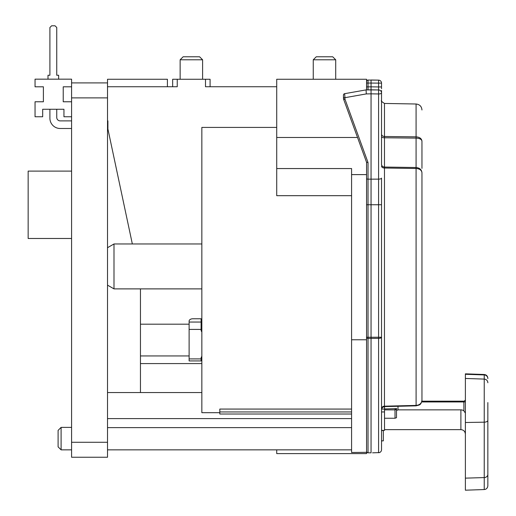 <?xml version="1.0" encoding="UTF-8"?>
<svg xmlns="http://www.w3.org/2000/svg" width="516" height="516" viewBox="0 0 516 516"><rect width="100%" height="100%" fill="white"/><g stroke="black" fill="none" stroke-linecap="round" stroke-linejoin="round"><path stroke-width="0.77" d="M107.515 442.277L71.582 442.277L71.582 457.247L107.515 457.247L107.515 79.258L167.41 79.258L167.41 86.74M107.515 392.547L201.846 392.547M219.816 412.684L201.846 412.684L201.846 127.413L276.718 127.413M113.997 288.883L113.997 243.965L107.515 247.706L107.515 285.142L113.997 288.883L201.846 288.883M351.583 409.065L219.816 409.065L219.816 414.013L351.583 414.013M351.583 195.687L276.718 195.687L276.718 79.258L366.56 79.258L366.56 89.423M384.523 406.608L384.523 430.383L381.53 430.383M276.718 168.551L351.583 168.551L351.583 452.48L366.56 452.332L366.56 453.596L276.718 453.596L276.718 449.849M205.497 79.258L210.083 79.258L210.083 86.74L276.718 86.74L205.497 86.74L205.497 79.258L172.654 79.258L172.654 86.74M177.24 79.258L177.24 86.74L107.515 86.74M189.12 355.943L140.455 355.943L140.455 288.883M132.341 243.965L107.799 128.49M140.455 355.943L140.455 363.58L201.846 363.58M140.455 363.58L140.455 392.547M71.582 449.849L61.101 449.849L61.101 427.39L71.582 427.39M351.583 452.48L366.56 452.332L366.56 339.78L351.583 339.78M351.583 174.608L366.56 174.608L366.56 339.78M351.583 79.258L366.56 79.258M421.959 236.476L421.959 222.944M421.959 209.528L421.959 240.972M421.959 374.235L421.959 317.108M421.959 309.903L421.959 296.371M381.53 409.065L384.523 409.065M61.101 449.849L58.102 446.856L58.102 430.383L61.101 427.39M313.251 79.258L313.251 59.792L335.71 59.792L335.71 79.258M313.251 59.792L316.25 56.792L332.717 56.792L335.71 59.792M191.365 56.792L199.602 56.792L202.601 59.792L180.136 59.792L183.135 56.792L191.365 56.792M368.005 80.057L378.589 80.135A2.993 2.993 0 0 1 381.53 83.128L381.53 86.952L378.589 86.952L378.589 89.945A2.993 2.993 0 0 1 381.337 91.887M381.53 97.027L381.53 97.692M381.53 98.937L381.53 99.885M381.53 408.762L381.53 409.491M381.556 409.233L381.53 408.749A2.993 2.567 0 0 1 384.472 406.182L416.077 405.415C419.656 405.054 421.617 403.325 421.959 400.229C420.933 405.447 419.411 404.86 416.096 405.847L384.465 406.608L382.382 407.511L381.582 409.065M381.53 90.474L381.53 165.055M381.53 136.643L381.53 135.25M381.53 100.033L381.53 99.394M381.53 98.575L381.53 97.705M366.063 89.9L344.669 93.673A1.496 1.496 179 0 0 343.43 95.176L343.488 98.666L343.43 95.176A1.496 1.496 0 0 1 344.669 93.673L366.063 89.9L371.049 89.816L378.589 89.945L378.589 93.964A2.993 1.026 180 0 0 381.53 92.938L381.53 92.945A2.993 2.993 0 0 0 378.589 89.945L366.063 89.9L366.302 93.918L344.933 97.685L344.959 99.149A1.496 0.51 179 0 1 343.488 98.666A1.496 1.496 0 0 0 343.579 99.149A1.496 0.477 -20 0 0 344.959 99.149L368.031 162.534L366.566 162.308L343.579 99.149M381.53 88.707L381.53 86.985M378.402 80.135L371.049 80.006L378.589 80.135L378.589 86.952L371.049 86.823L371.049 93.835L378.589 93.964L378.589 179.129A2.993 1.026 180 0 0 381.53 178.104L381.53 449.72A2.993 2.993 0 0 1 378.589 452.713L379.46 452.571M381.53 95.724L381.53 93.441M381.53 97.156L381.53 95.86M381.53 430.544L381.53 440.864L383.33 440.864L383.33 430.544L381.53 430.544M366.605 81.193L366.56 89.894L366.56 86.875L368.031 86.875L368.031 89.868M366.56 204.749L371.049 204.755L371.049 179.155L378.589 179.129L378.589 337.225L381.53 337.225A2.993 1.155 180 0 1 378.589 338.38L371.049 338.406L371.049 337.251L368.031 337.238L368.031 179.142A1.496 0.51 0 0 1 366.56 178.633L366.56 162.282L359.646 143.293M367.463 452.667L366.986 452.345L367.463 452.667M366.56 451.294A1.496 1.496 0 0 0 368.031 452.79L370.436 452.835M381.53 409.601L382.169 407.75M384.452 406.389L384.472 168.023A2.993 1.806 0 0 1 381.53 166.229M421.959 396.578L421.959 172.744C421.604 169.603 419.643 167.861 416.077 167.513L416.077 168.48L384.472 168.023L384.472 167.055A2.993 2.78 0 0 1 381.53 164.275M421.959 109.985C421.656 106.431 419.689 104.438 416.077 104L416.077 136.843L384.472 136.495L384.472 137.772L416.077 138.107C419.643 138.294 421.611 139.301 421.959 141.132C421.611 138.546 419.643 137.114 416.077 136.843L416.077 167.513L384.472 167.055L384.472 137.772A2.993 1.116 0 0 1 381.53 136.663M366.56 83.05L368.031 83.05L368.031 80.057A1.496 1.496 0 0 0 366.56 81.554L366.599 81.199M380.505 451.977L379.989 452.339M379.331 452.609L372.558 452.816M380.208 452.203L380.75 451.739M366.56 337.819A1.496 0.581 0 0 0 368.031 338.393L371.049 338.406L371.049 452.842M355.401 131.632L357.627 137.753M378.654 80.135L378.589 80.135A2.993 2.993 0 0 1 381.53 83.128L368.031 83.05L368.031 86.875L371.049 86.823L371.049 80.006M381.53 178.104L381.53 204.736L371.049 204.755L371.049 337.251L378.589 337.225L378.589 452.713A2.993 2.993 0 0 0 381.53 449.72M366.302 93.918L371.049 93.835L371.049 179.155L368.031 179.142L368.031 162.534M344.669 93.673L344.933 97.685A1.496 0.51 179 0 1 343.463 97.195M421.959 141.132L421.959 168.377M416.096 405.847L416.077 168.48C419.643 168.764 421.604 170.183 421.959 172.744L421.959 400.229M421.959 167.784L421.959 150.485M421.959 400.39L421.888 401.171M487.846 442.87L487.846 434.472M487.846 402.577L487.846 485.801C487.62 488.033 486.414 489.284 484.234 489.542L465.38 490.2L465.38 478.145L484.234 477.584L484.234 489.542M487.846 482.421L487.846 476.268M487.846 476.068L487.846 469.915M487.846 417.367L487.846 410.31M463.884 401.345L465.38 400.119M465.38 374.281L465.38 373.842L484.234 374.5L484.234 374.932L465.38 374.281L465.38 478.145M465.38 413.084L463.884 410.865A4.489 3.947 180 0 0 460.891 409.859L398.004 409.859L396.507 410.568L396.507 417.689L395.011 418.244L395.011 409.885L384.523 409.885M384.523 418.244L395.011 418.244M396.507 417.689L396.507 412.116L396.507 417.689M396.507 408.743L396.507 410.568M201.846 329.653A4.489 3.541 0 0 1 201.098 327.692M201.846 356.363A4.489 3.541 0 0 0 201.098 358.317L201.098 360.923L189.12 360.923L189.12 321.075A3.741 2.303 0 0 1 192.868 318.772L201.098 318.772L201.098 330.001A4.489 3.541 0 0 0 201.846 331.956M107.515 82.908L71.582 82.908L71.582 442.277M107.515 97.885L71.582 97.885M71.582 238.482L28.154 238.482L28.154 171.106L71.582 171.106M58.65 79.167L58.65 75.246L56.747 75.246L56.747 27.509L55.038 25.8L51.613 25.8L49.904 27.509L49.904 75.246L48.001 75.246L48.001 79.167M56.747 109.263L56.747 117.461A3.425 3.425 0 0 0 60.172 120.879L71.582 120.879M107.515 120.879L107.909 120.879L107.909 128.49L107.515 128.49M71.582 128.49L60.172 128.49A10.268 10.268 0 0 1 49.904 118.222L49.904 109.263M60.172 120.879A3.425 3.425 0 0 1 56.747 117.461A3.425 3.425 0 0 0 60.172 120.879A3.425 3.425 0 0 1 56.747 117.461A3.425 3.425 0 0 0 60.172 120.879A3.425 3.425 0 0 1 56.747 117.461A3.425 3.425 0 0 0 60.172 120.879A3.425 3.425 0 0 1 56.747 117.461A3.425 3.425 0 0 0 60.172 120.879M71.582 116.751L63.945 116.751L63.945 109.263L42.68 109.263L42.68 116.751L35.043 116.751L35.043 101.775L43.396 101.775L43.396 86.804L35.043 86.804L35.043 79.167L71.582 79.167L71.582 86.804L63.229 86.804L63.229 101.775L71.582 101.775M43.396 101.775L43.396 86.804L43.396 101.775M42.68 109.263L46.427 109.263M63.945 109.263L60.198 109.263M63.229 86.804L63.229 101.775L63.229 86.804M219.816 411.949L351.583 411.949M381.53 411.949L384.523 411.949M201.846 324.183L201.098 324.183M189.12 324.183L140.455 324.183M351.583 427.622L107.515 427.622M107.515 418.611L351.583 418.611M276.718 137.488L357.536 137.488M416.077 104L384.472 103.445L384.472 136.495A2.993 2.387 0 0 1 381.53 134.108M368.031 452.79L368.031 337.238L366.56 337.238M421.875 401.171L463.884 401.171L463.884 401.958A1.496 0.716 180 0 0 465.38 401.242M421.669 401.958L463.884 401.958L463.884 410.865M398.004 406.286L398.004 409.859M384.523 429.635L460.891 429.635L460.891 409.859M396.507 409.33L395.011 409.885L395.011 408.936L396.798 408.627L384.523 408.936M487.846 474.391A3.741 3.193 180 0 1 484.234 477.584L484.234 422.178L465.38 422.501M487.846 420.347A3.741 1.832 180 0 1 484.234 422.178L484.234 379.099A3.741 3.677 180 0 1 487.846 382.769M465.38 378.454L484.234 379.099L484.234 374.932A3.741 3.689 180 0 1 487.846 378.615M201.098 322.055L189.12 322.055M201.098 329.408L189.12 329.408M201.098 358.91L189.12 358.91M201.846 243.965L113.997 243.965M351.583 449.849L107.515 449.849M180.136 79.258L180.136 59.792M202.601 79.258L202.601 59.792M381.53 92.932L381.356 91.925M384.472 103.445C381.73 101.716 380.75 100.717 381.53 100.452M381.492 82.657L381.343 82.083L381.492 82.657M379.679 80.361L379.067 80.18M379.841 80.431L379.376 80.257M343.43 95.176L343.488 98.666M354.634 129.522L355.414 131.664M460.891 429.635C463.594 429.88 465.09 431.376 465.38 434.13M484.234 374.5C486.414 374.764 487.62 376.009 487.846 378.241"/></g></svg>
